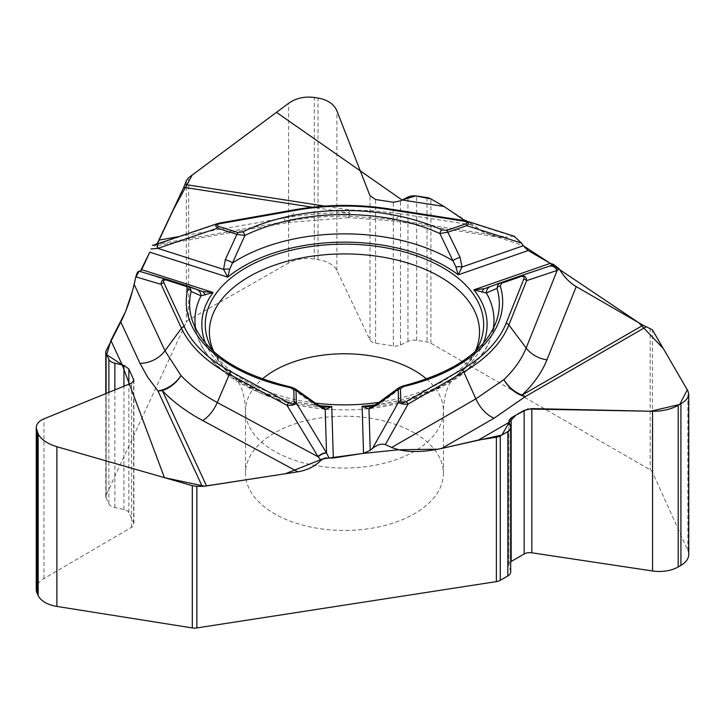 <?xml version="1.0" encoding="UTF-8"?>
<svg xmlns="http://www.w3.org/2000/svg" width="725" height="725" viewBox="0 0 725 725"><rect width="100%" height="100%" fill="white"/><g stroke="black" fill="none" stroke-linecap="round" stroke-linejoin="round"><path stroke-width="0.54" stroke-dasharray="3.62 2.72" d="M106.104 393.485L106.104 497.749A8.682 5.012 0 0 1 105.805 496.453A8.682 5.012 0 0 1 106.104 495.157L186.352 322.235A8.682 5.012 0 0 1 188.645 319.961L188.645 177.698M688.75 554.471A26.734 15.433 0 0 0 687.889 550.583L652.437 472.12A8.682 5.012 0 0 0 650.171 469.836L430.913 343.251A8.682 5.012 0 0 0 427.025 341.955L416.657 340.351A9.724 5.61 0 0 0 407.948 341.448L400.499 345A7.984 4.613 180 0 1 393.34 345.907L375.604 343.161A7.984 4.613 180 0 1 369.977 339.925L336.88 270.47A26.734 15.433 0 0 0 318.021 259.659L314.315 259.088A26.734 15.433 0 0 0 288.613 263.012L188.645 319.961M510.699 571.962A9.724 5.61 0 0 0 510.563 571.028L508.95 565.518A7.984 4.613 180 0 1 508.841 564.757A7.984 4.613 180 0 1 510.699 561.803M106.104 497.749L108.877 503.73A9.724 5.61 0 0 0 114.876 507.545L123.939 509.485A7.984 4.613 180 0 1 128.869 512.62L133.618 522.852A7.984 4.613 180 0 1 133.889 524.048A7.984 4.613 180 0 1 131.587 527.283L43.953 578.559A26.734 15.433 0 0 0 36.25 589.398M414.428 432.943A98.944 57.13 0 0 0 306.593 420.563A98.944 57.13 0 0 0 245.512 473.334A98.944 57.13 0 0 0 274.494 513.735A98.944 57.13 0 0 0 382.329 526.114A98.944 57.13 0 0 0 443.41 473.334A98.944 57.13 0 0 0 414.428 432.943M464.933 220.672L470.996 224.786C481.264 231.656 490.644 235.806 499.135 237.256L507.554 237.148L392.56 219.358L348.462 216.113A186.488 107.672 0 0 0 289.937 220.799L158.05 244.08L219.838 223.182L295.129 209.887L289.937 220.799A26.037 6.217 -100 0 1 288.233 222.466L155.168 245.956M513.898 236.132L507.554 237.148M168.019 279.768L139.064 271.186M157.669 243.872A7.114 1.486 -108.5 0 1 158.05 244.08L153.093 245.449L154.561 246.065L157.026 244.035M484.59 288.65L549.097 266.274M466.248 220.989L388.129 208.954L392.56 219.358A26.037 5.501 -81.2 0 0 394.101 221.007L499.135 237.256M399.022 387.648L402.402 386.851L379.646 404.106L372.587 406.526A7.114 4.975 -106.4 0 0 371.508 406.671M493.272 328.642A149.522 86.329 0 0 1 491.278 336.563A149.522 86.329 0 0 1 379.646 404.106A7.114 2.592 55.3 0 0 377.218 403.617M212.951 350.809A139.173 80.348 0 0 0 246.047 381.332A139.173 80.348 0 0 0 315.212 403.073M379.039 402.348A139.173 80.348 0 0 0 475.981 350.809M370.475 406.834C430.088 401.079 480.168 372.206 491.278 336.563L496.516 320.876A154.86 89.411 0 0 1 402.402 386.851A3.471 1.06 76.9 0 1 402.873 385.999M323.178 407.287L314.378 404.767L291.568 387.966L295.12 388.745M196.91 289.565A7.114 6.516 -69.6 0 0 196.638 289.465L187.34 285.949M195.659 328.642A149.522 86.329 0 0 0 197.644 336.563A149.522 86.329 0 0 0 314.378 404.767A7.114 2.746 123.9 0 1 316.952 404.242M321.411 407.042A7.114 5.111 105.7 0 1 322.58 407.178M323.54 407.314C261.843 402.665 209.027 373.266 197.644 336.563L192.406 320.876A154.86 89.411 180 0 0 291.568 387.966A3.471 0.97 101.8 0 0 291.133 387.123M179.247 236.522L283.702 218.089A207.812 119.978 180 0 1 348.924 212.869A26.037 5.501 98.8 0 0 350.093 210.023A26.037 1.577 -90.2 0 1 349.006 217.645A26.037 1.577 -90.2 0 1 348.462 216.113A26.037 0.453 -89.3 0 0 348.598 217.645A26.037 26.037 0 0 0 348.997 217.645L394.101 221.007A26.037 5.501 -81.2 0 0 399.248 213.685L470.996 224.786M157.814 243.772A7.114 1.532 -108.7 0 1 158.394 243.962M217.863 223.472L219.838 223.182A3.471 0.825 -100 0 1 220.065 222.956M463.973 220.5A3.471 0.734 -81.2 0 1 464.181 220.717L512.213 235.997M430.913 343.251L430.913 198.904L443.999 206.453L485.424 232.924L523.232 245.703M153.093 245.449L157.923 242.676M650.171 328.208L650.171 469.836M687.889 550.583L687.889 390.875M508.95 565.518L508.95 421.397M510.563 571.028L510.563 426.681M652.437 472.12L652.437 329.857M186.352 180.607L186.352 322.235M106.104 495.157L106.104 350.809M43.953 578.559L43.953 418.851M131.587 527.283L131.587 383.072M133.618 522.852L133.618 381.441M128.869 512.62L128.869 384.187M123.939 509.485L123.939 386.198M114.876 507.545L114.876 389.896M108.877 503.73L108.877 392.352M314.315 259.088L314.315 97.476M288.613 263.012L288.613 103.303M318.021 259.659L318.021 98.047M336.88 270.47L336.88 110.771M369.977 339.925L369.977 195.723M375.604 343.161L375.604 199.52M393.34 345.907L393.34 202.257M400.499 345L400.499 200.879M407.948 341.448L407.948 197.091M416.657 340.351L416.657 195.995M427.025 197.599L427.025 341.955M426.608 379.057A98.944 57.13 180 0 1 443.41 410.894A98.944 57.13 180 0 1 382.329 463.674A98.944 57.13 180 0 1 274.494 451.294A98.944 57.13 180 0 1 245.512 410.894A98.944 57.13 180 0 1 262.314 379.057M375.16 404.94A142.644 82.36 0 0 0 483.385 343.206M205.538 343.206A142.644 82.36 0 0 0 319.036 405.556M324.963 409.081A135.077 77.992 180 0 1 248.947 387.059A135.077 77.992 180 0 1 237.836 379.791A135.077 77.992 180 0 1 213.712 351.498M475.21 351.498A135.077 77.992 180 0 1 451.095 379.791A135.077 77.992 180 0 1 327.002 409.244M197.127 289.647L196.638 289.465M202.637 291.586L139.934 271.522L202.366 291.495M283.702 218.089A26.037 6.217 -100 0 0 288.233 222.466L348.598 217.645A26.037 0.453 -89.3 0 0 348.924 212.869L312.375 207.214M399.248 213.685L374.879 210.903L350.093 210.023L324.728 206.099M295.356 209.67A3.471 0.825 -100 0 0 295.129 209.887A168.726 97.413 180 0 1 388.129 208.954A3.471 0.734 -81.2 0 0 387.929 208.737M508.841 420.772L508.841 564.757M133.889 380.362L133.889 524.048M105.805 496.453L105.805 393.603M443.41 473.334L443.41 410.894C443.872 398.913 446.129 389.524 450.18 382.746L453.623 377.698L451.095 379.791C468.948 366.542 479.588 350.664 483.004 332.177M245.512 473.334L245.512 410.894C245.05 398.913 242.793 389.524 238.743 382.746L235.308 377.698L237.836 379.791C219.983 366.542 209.344 350.664 205.918 332.177M549.124 266.265L484.49 288.686"/><path stroke-width="1.09" d="M510.699 561.803A7.984 4.613 180 0 1 511.179 561.494L524.157 554A7.984 4.613 180 0 1 531.824 552.794L652.554 570.983A26.734 15.433 0 0 0 678.201 566.959L680.92 565.391A26.734 15.433 0 0 0 688.75 554.471L688.75 394.3M36.25 428.267L36.25 589.398A26.734 15.433 0 0 0 37.165 593.394L38.153 595.542A26.734 15.433 0 0 0 56.885 606.426L192.306 627.932A8.682 5.012 0 0 0 196.856 627.941L496.371 581.613A8.682 5.012 0 0 0 500.259 580.308L507.853 575.931A9.724 5.61 0 0 0 510.699 571.962L510.699 427.614A9.724 5.61 0 0 0 510.563 426.681L508.841 420.772L511.179 417.854L524.157 410.359L531.824 408.592L652.554 411.274C662.324 411.32 670.879 409.344 678.201 405.347L680.92 403.78C686.022 400.753 688.632 397.49 688.75 393.992L687.889 390.875L652.437 329.857L646.274 326.748A26.037 15.035 -120 0 1 643.075 325.226L576.221 286.629L546.949 359.817A207.812 119.978 180 0 1 522.163 395.034A26.037 15.035 -120 0 0 525.362 396.557A26.037 18.433 49.9 0 1 503.929 379.583A186.488 107.672 0 0 0 526.169 347.982L557.199 270.398L526.577 280.666L508.859 324.963L526.169 347.982A26.037 20.717 21.8 0 0 546.949 359.817M157.923 242.676L173.411 209.616L192.207 175.042L276.47 112.339L401.967 199.955L415.806 195.895L430.913 198.904L443.999 206.453L464.933 220.672M455.925 266.936A7.114 2.438 -176.9 0 1 462.052 266.99L458.218 274.82L455.925 266.936L439.867 233.513L447.851 232.208L460.058 257.248L462.052 266.99L523.269 245.757L521.511 243.083L513.898 236.132M523.269 245.757L528.153 250.56L550.284 263.347L553.42 264.389L559.301 268.912C563.715 276.606 569.361 282.514 576.221 286.629M496.371 581.613L496.371 437.257L478.5 440.021L441.625 448.476C420.989 452.826 404.342 452.482 391.681 447.461L475.863 398.859L503.929 379.583A26.037 18.179 46.4 0 0 522.163 395.034L643.075 325.226M370.566 406.825L362.119 406.236L363.542 453.333L370.212 450.316L372.614 448.286C377.362 444.67 381.595 443.446 385.319 444.606L391.681 447.461M363.542 453.333L333.31 458.01L324.791 458.055L321.003 460.284C314.958 466.356 307.255 470.199 297.884 471.803L206.552 485.931A26.037 20.536 -24.9 0 1 202.184 486.285L196.856 486.312L196.856 627.941M496.371 437.257A8.682 5.012 0 0 0 500.259 435.961L507.853 431.583A9.724 5.61 0 0 0 510.699 427.614M105.805 393.603L105.805 352.105A8.682 5.012 0 0 1 106.104 350.809L120.767 321.945C126.295 311.188 130.763 298.664 134.152 284.372L164.965 350.764L180.996 375.577A186.488 107.672 0 0 0 217.282 402.502L318.148 456.804L286.973 405.293L229.39 374.29L217.282 402.502A26.037 14.5 118.3 0 1 202.728 420.572A207.812 119.978 180 0 1 162.3 390.576A26.037 20.536 -24.9 0 1 157.932 390.929A26.037 18.324 139.9 0 0 180.996 375.577A26.037 18.633 136.4 0 1 162.3 390.576L206.552 485.931M139.263 271.241C137.986 271.096 136.853 272.972 135.856 276.859L134.152 284.372M528.153 250.56L458.218 274.82A142.644 82.36 0 0 0 227.768 277.149L149.794 252.191L140.233 271.522L141.692 269.646L149.848 252.064M157.026 244.035L183.76 187.322A26.037 5.501 98.8 0 0 184.929 184.476L186.352 180.607L188.645 177.698L288.613 103.303C295.981 98.165 304.554 96.217 314.315 97.476L318.021 98.047C327.609 99.787 333.899 104.028 336.88 110.771L369.977 195.723L375.604 199.52L393.34 202.257L400.499 200.879L407.948 197.091A9.724 5.61 0 0 1 416.657 195.995L427.025 197.599A8.682 5.012 0 0 1 430.913 198.904M105.805 352.105A8.682 5.012 0 0 0 106.104 353.401L108.877 359.382A9.724 5.61 0 0 0 114.876 363.189L123.939 365.364L128.869 368.971L133.889 380.362L131.587 383.072L43.953 418.851C38.932 420.989 36.368 424.016 36.25 427.922L38.153 433.931C41.08 439.513 47.324 443.772 56.885 446.718L192.306 485.668L196.856 486.312M559.301 268.912L557.199 270.398A7.114 6.235 70.6 0 0 549.197 266.238L553.42 264.389M403.662 386.543L400.436 388.654L400.816 401.369C401.161 403.236 402.919 403.345 406.082 401.695L461.762 369.56A165.88 95.773 0 0 0 506.095 323.377L523.803 279.089C524.537 276.669 523.45 275.862 520.532 276.687A3.471 1.459 70.9 0 0 519.399 276.243L519.408 276.234A3.471 1.459 70.9 0 0 519.381 276.243L500.495 282.795A3.471 1.459 70.9 0 1 501.646 283.239L500.259 285.931A158.213 91.341 180 0 1 403.662 386.543A3.471 1.06 76.9 0 0 402.873 385.999C454.321 372.541 485.532 350.837 496.516 320.876A154.86 89.411 0 0 0 496.96 288.369L486.348 292.972L473.86 289.855L484.59 288.65L500.214 282.904M229.689 269.22A7.114 2.42 175.2 0 0 223.581 269.401L227.768 277.149L229.689 269.22L244.86 235.471A154.86 89.411 180 0 1 439.867 233.513A3.471 1.749 -65.7 0 1 441.933 229.888L446.7 230.441L465.586 223.889A3.471 1.459 70.9 0 1 466.737 225.656C469.093 223.536 469.066 222.013 466.646 221.098L466.248 220.989M399.366 387.386L377.218 403.617A7.114 2.592 55.3 0 0 376.692 405.067L398.206 389.334L398.822 387.812M406.082 401.695A3.471 2.003 60 0 1 408.093 404.07C403.462 404.523 400.291 403.852 398.587 402.058L398.206 389.334A3.471 2.837 -1.7 0 1 400.436 388.654M315.212 403.073A139.173 80.348 0 0 0 379.039 402.348M475.981 350.809A139.173 80.348 0 0 0 483.004 332.177A139.173 80.348 0 0 0 344.466 244.162A139.173 80.348 0 0 0 205.918 332.177A139.173 80.348 0 0 0 212.951 350.809M478.5 440.021L509.267 422.258M523.803 279.089A3.471 2.764 21.8 0 1 526.577 280.666C526.404 276.533 524.057 275.038 519.508 276.198L549.079 266.283A7.114 6.226 71.5 0 1 557.027 270.452M493.272 328.642A149.522 86.329 0 0 0 486.348 292.972A7.114 6.443 -110.3 0 1 490.399 286.547A7.114 6.443 -110.3 0 1 490.517 286.511M500.259 285.931A3.471 2.791 -17 0 0 496.96 288.369L497.957 284.59L500.504 282.795M482.288 292.266A7.114 4.323 -109.7 0 1 484.59 288.65M460.058 257.248A7.114 1.187 156.7 0 0 452.726 260.665A149.522 86.329 0 0 0 232.662 262.885A7.114 1.269 -158.1 0 0 225.303 259.613L236.894 234.338A3.471 1.377 -72.3 0 1 237.972 232.544L242.703 231.891A158.213 91.341 180 0 1 441.933 229.888M400.816 401.369A3.471 2.837 178.3 0 0 398.587 402.058L372.614 448.286M321.003 460.284L318.148 456.804A7.114 3.099 148.4 0 1 326.631 453.134L329.032 457.919M295.329 388.899L295.999 390.367L296.389 403.091L326.631 453.134M319.036 405.556A142.644 82.36 0 0 0 331.751 406.544L325.208 409.525L317.568 405.665L295.999 390.367A3.471 2.837 178.3 0 0 293.77 389.724L290.426 387.685A158.213 91.341 180 0 1 187.802 289.085L186.252 286.42L166.977 280.249C164.013 279.487 162.971 280.312 163.859 282.714A3.471 2.737 155.1 0 0 161.113 284.354C161.077 280.267 163.306 278.717 167.792 279.696L168.019 279.768A3.471 1.377 -72.3 0 1 168.064 279.787L187.34 285.949A3.471 1.377 107.7 0 0 186.252 286.42M370.212 450.316L368.962 409.09L362.119 406.236A142.644 82.36 0 0 0 375.16 404.94M333.31 458.01L331.751 406.544L323.178 407.287M166.977 280.249A3.471 1.377 -72.3 0 1 168.037 279.778L188.31 286.357L190.548 288.604L191.119 291.45L201.015 295.845L213.05 292.483L141.692 269.646M195.659 328.642A149.522 86.329 0 0 1 201.015 295.845A7.114 6.516 -69.6 0 0 196.91 289.565M110.889 340.487L122.153 364.757M163.859 282.714L184.232 326.622A165.88 95.773 0 0 0 231.329 371.88L288.913 402.882C292.175 404.459 293.924 404.314 294.16 402.447L293.77 389.724M317.568 405.665A7.114 2.746 123.9 0 0 316.952 404.242L322.562 407.178A7.114 5.111 105.7 0 1 325.208 409.525L326.522 452.889A7.114 3.081 148.8 0 0 317.967 456.523M294.16 402.447A3.471 2.837 178.3 0 1 296.389 403.091C294.839 404.913 291.695 405.647 286.973 405.293A3.471 1.93 118.3 0 1 288.913 402.882M376.692 405.067L368.962 409.09A7.114 4.975 -106.4 0 1 371.508 406.671L371.118 406.761M290.426 387.685A3.471 0.97 101.8 0 1 291.133 387.123C236.894 374.118 203.988 352.042 192.406 320.876A154.86 89.411 180 0 1 191.119 291.45A3.471 2.809 -166.3 0 0 187.802 289.085M242.703 231.891A3.471 1.822 -115.9 0 1 244.86 235.471L236.894 234.338L217.618 228.167L157.878 248.367L150.936 248.965M204.876 295.057A7.114 4.468 108.9 0 0 202.366 291.495L213.05 292.483A142.644 82.36 0 0 0 205.538 343.206M157.57 248.403A7.114 1.486 -108.5 0 1 157.47 243.89A7.114 1.486 -108.5 0 1 157.669 243.872M443.999 206.453L401.967 199.955M465.586 223.889C468.214 222.783 467.498 221.859 463.447 221.098A3.471 0.734 -81.2 0 1 463.973 220.5L466.528 221.071M463.447 221.098L387.395 209.326A165.88 95.773 0 0 0 295.963 210.25L220.672 223.545C216.666 224.387 216.014 225.33 218.696 226.381L237.972 232.544M225.303 259.613L223.581 269.401L157.878 248.367A7.114 1.532 -108.7 0 1 157.814 243.772L152.386 245.413M218.696 226.381A3.471 1.377 -72.3 0 0 217.618 228.167C215.153 226.073 215.108 224.551 217.491 223.59L217.863 223.472M521.511 243.083L466.737 225.656L447.851 232.208A3.471 1.459 -109.1 0 0 446.7 230.441M220.672 223.545A3.471 0.825 -100 0 0 220.074 222.956L295.356 209.67A3.471 0.825 -100 0 1 295.963 210.25M523.232 245.703L550.284 263.347L473.86 289.855A142.644 82.36 0 0 1 483.385 343.206M550.447 263.438L638.807 322.761L663.248 348.471L687.291 389.814L679.715 404.478L650.624 411.238L527.728 409.018L515.765 415.208L509.267 422.258L501.927 435L438.19 449.201L398.659 449.763L362.98 453.433L322.852 458.862L285.369 473.742L204.468 486.176L164.448 477.657L122.153 364.757L106.711 354.715L110.889 340.487L125.525 311.678L132.593 290.653L135.657 277.72L139.064 271.186M680.92 565.391L680.92 403.78M678.201 566.959L678.201 405.347M652.554 570.983L652.554 411.274M531.824 552.794L531.824 408.592M524.157 554L524.157 410.359M511.179 561.494L511.179 417.854M507.853 575.931L507.853 431.583M500.259 435.961L500.259 580.308M38.153 595.542L38.153 433.931M56.885 606.426L56.885 446.718M37.165 593.394L37.165 431.783M133.618 381.441L133.618 379.211M128.869 384.187L128.869 368.971M123.939 386.198L123.939 365.364M114.876 389.896L114.876 363.189M108.877 392.352L108.877 359.382M192.306 627.932L192.306 485.668M106.104 353.401L106.104 393.485M262.314 379.057A98.944 57.13 180 0 1 426.608 379.057M506.095 323.377A3.471 2.764 21.8 0 1 508.859 324.963A168.726 97.413 180 0 1 463.764 371.925L475.863 398.859A26.037 15.035 60 0 0 494.142 418.153L525.362 396.557L646.274 326.748M461.762 369.56A3.471 2.003 60 0 1 463.764 371.925L408.093 404.07L385.319 444.606M494.142 418.153L441.625 448.476M520.532 276.687L501.646 283.239M519.644 276.162L548.988 266.311M213.712 351.498A135.077 77.992 180 0 1 344.466 253.922A135.077 77.992 180 0 1 475.21 351.498M327.002 409.244A135.077 77.992 180 0 1 324.963 409.081M297.884 471.803L202.728 420.572M231.329 371.88A3.471 1.93 118.3 0 0 229.39 374.29A168.726 97.413 180 0 1 181.486 328.262L164.965 350.764A26.037 20.536 155.1 0 1 139.998 363.37L147.719 377.236L157.932 390.929L202.184 486.285M184.232 326.622A3.471 2.737 155.1 0 0 181.486 328.262L161.113 284.354L135.856 276.859M139.998 363.37L120.767 321.945M202.366 291.495L196.638 289.465M312.375 207.214L183.76 187.322M159.282 240.047L179.247 236.522M324.728 206.099L184.929 184.476M387.395 209.326A3.471 0.734 -81.2 0 1 387.929 208.737L463.973 220.5M514.723 236.395L466.646 221.098M484.554 288.668L500.368 282.841M402.873 385.999L398.931 387.694M202.456 291.522L187.648 286.058M139.164 271.204L168.037 279.778M316.961 404.251L294.785 388.482M322.571 407.178L323.278 407.296M377.218 403.617L371.526 406.662M291.133 387.123L295.22 388.781M217.491 223.59L157.814 243.772M387.929 208.737C356.917 204.042 326.069 204.35 295.356 209.67M220.065 222.956L217.6 223.563"/></g></svg>
